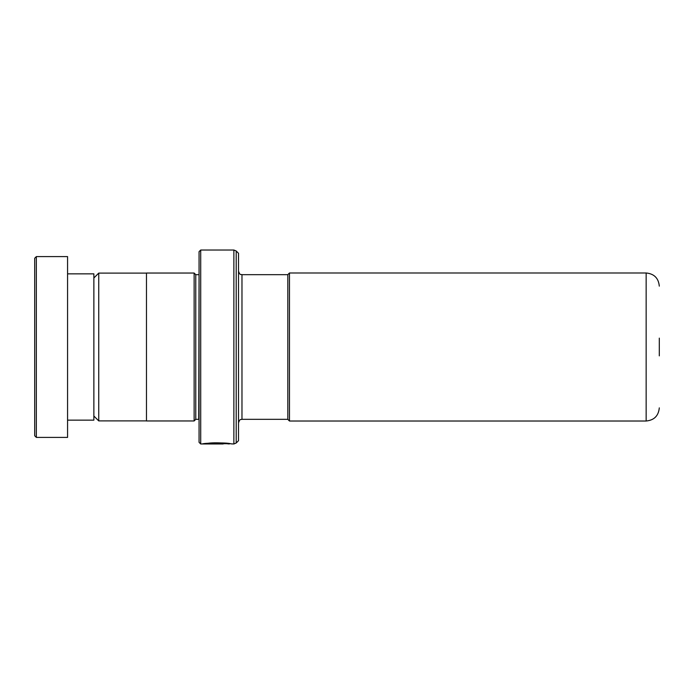 <?xml version="1.0" encoding="UTF-8"?>
<svg xmlns="http://www.w3.org/2000/svg" width="694" height="694" viewBox="0 0 694 694"><rect width="100%" height="100%" fill="white"/><g stroke="black" fill="none" stroke-linecap="round" stroke-linejoin="round"><path stroke-width="1.04" d="M93.872 416.036L98.739 420.902L98.739 273.098L146.469 273.098M287.828 419.367L287.828 274.633L289.467 272.985L289.467 421.015L287.828 419.367M659.3 338.125L659.3 355.875M199.065 274.642L198.736 419.323L195.777 419.323L195.777 274.677L194.138 273.037L146.469 273.037L146.469 420.963L194.138 420.963L194.138 273.037M238.519 347L238.519 440.69L236.194 443.015L236.194 250.985L238.519 253.31L238.519 347M199.065 442.33L199.065 251.67L200.713 250.022L200.713 443.978L199.065 442.33M207.792 443.293C218.81 441.714 237.513 444.654 231.007 443.813C226.088 442.225 203.021 443.11 202.388 443.969L223.19 443.969L206.17 443.874C209.727 443.006 226.478 443.223 228.742 443.926C232.212 444.238 218.22 442.599 209.909 443.518M231.362 443.865L233.869 443.978L233.869 250.022L200.713 250.022M227.71 443.813L226.921 443.726M225.281 443.579L224.257 443.501M204.721 443.639L206.17 443.639M209.909 443.188C218.22 442.269 232.212 443.908 228.742 443.596C226.478 442.893 209.727 442.677 206.17 443.544L206.17 443.874M227.71 443.483L226.921 443.397M225.281 443.249L224.257 443.171M221.265 443.006L219.443 442.946M217.517 442.919L214.264 442.963M34.7 435.763L34.7 258.237L36.34 256.598L36.34 437.402L34.7 435.763M67.57 273.852L93.872 273.852L93.872 420.148L67.57 420.148M36.34 256.598L67.57 256.598L67.57 437.402L36.34 437.402M287.828 419.323L241.972 419.323L241.972 274.677C240.992 273.983 240.28 276.065 238.519 271.224M289.467 421.015L646.149 421.015L646.149 272.985C654.138 273.766 658.519 278.147 659.3 286.136M146.469 420.902L98.739 420.902M646.149 421.015C654.138 420.234 658.519 415.853 659.3 407.864M195.777 419.323L194.138 420.963M233.869 443.978L236.194 443.015M229.818 443.648L200.713 443.978M233.869 250.022L236.194 250.985M198.736 274.677L195.777 274.677M241.972 419.323C240.992 420.017 240.28 417.935 238.519 422.776M646.149 272.985L289.467 272.985M287.828 274.677L241.972 274.677M93.872 277.964L98.739 273.098"/></g></svg>
